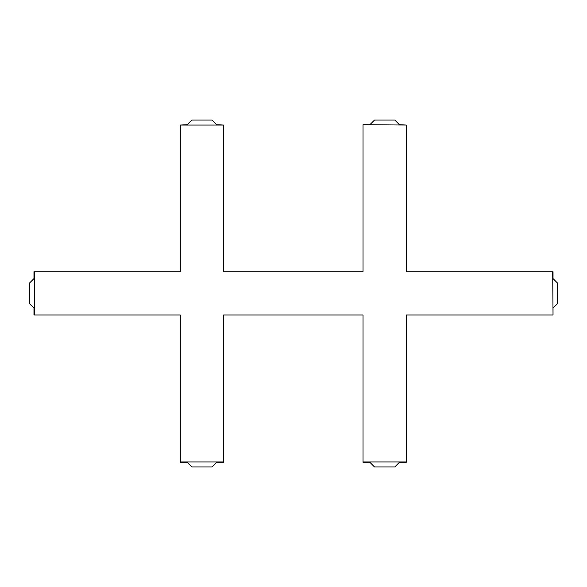 <?xml version="1.0" encoding="UTF-8"?>
<svg xmlns="http://www.w3.org/2000/svg" width="587" height="587" viewBox="0 0 587 587"><rect width="100%" height="100%" fill="white"/><g stroke="black" fill="none" stroke-linecap="round" stroke-linejoin="round"><path stroke-width="0.88" d="M406.255 125.046L399.424 124.701L394.802 120.078L374.499 120.078L369.876 124.701L363.037 124.701L406.255 125.046L406.255 271.766L553.027 271.766L553.027 278.598L557.65 283.22L557.65 303.523L553.027 308.146L553.027 314.984L552.69 271.766M552.69 314.984L406.255 314.984L406.255 462.299L399.424 462.299L394.802 466.922L374.499 466.922L369.876 462.299L363.037 462.299L363.037 314.984L223.537 314.984L223.537 462.299L216.698 462.299L212.076 466.922L191.773 466.922L187.15 462.299L180.312 462.299L180.312 314.984L33.973 314.984L33.973 308.146L29.35 303.523L29.35 283.22L33.973 278.598L33.973 271.766L180.312 271.766L180.312 125.046L223.537 125.046L223.537 271.766L363.037 271.766L363.037 125.046M223.537 125.046L216.698 124.701L212.076 120.078L191.773 120.078L187.15 124.701L180.312 125.046M34.31 271.766L34.31 314.984M180.312 461.954L223.537 461.954M363.037 461.954L406.255 461.954"/></g></svg>
